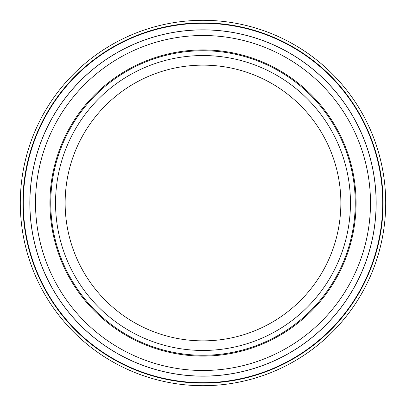 <?xml version="1.0" encoding="UTF-8"?>
<svg xmlns="http://www.w3.org/2000/svg" width="406" height="406" viewBox="0 0 406 406"><rect width="100%" height="100%" fill="white"/><g stroke="black" fill="none" stroke-linecap="round" stroke-linejoin="round"><path stroke-width="0.61" d="M385.7 203A182.7 182.7 0 0 1 203 385.7A182.7 182.7 0 0 1 20.3 203A182.7 182.7 0 0 1 203 20.3A182.7 182.7 0 0 1 385.7 203M20.3 203L23.289 203A179.711 179.711 0 0 1 203 23.289A179.711 179.711 0 0 1 382.711 203A179.711 179.711 0 0 1 203 382.711A179.711 179.711 0 0 1 23.289 203L29.892 203A173.108 173.108 0 0 1 203.076 29.892A173.108 173.108 0 0 1 376.108 203.152A173.108 173.108 0 0 1 202.924 376.108A173.108 173.108 0 0 1 29.892 202.848A173.108 173.108 0 0 1 203.076 29.892A173.108 173.108 0 0 1 376.108 203.152A173.108 173.108 0 0 1 202.924 376.108A173.108 173.108 0 0 1 29.892 203M355.25 203A152.25 152.25 0 0 1 203 355.25A152.25 152.25 0 0 1 50.75 203A152.25 152.25 0 0 1 203 50.75A152.25 152.25 0 0 1 355.25 203M350.454 203A147.454 147.454 0 0 1 203 350.454A147.454 147.454 0 0 1 55.546 203A147.454 147.454 0 0 1 203 55.546A147.454 147.454 0 0 1 350.454 203M340.862 203A137.862 137.862 0 0 1 203 340.862A137.862 137.862 0 0 1 65.138 203A137.862 137.862 0 0 1 203 65.138A137.862 137.862 0 0 1 340.862 203M22.893 203A180.107 180.107 0 0 0 203 383.107A180.107 180.107 0 0 0 383.107 203A180.107 180.107 0 0 0 203 22.893A180.107 180.107 0 0 0 22.893 203M376.164 203A173.164 173.164 0 0 1 203 376.164A173.164 173.164 0 0 1 29.836 203A173.164 173.164 0 0 1 203 29.836A173.164 173.164 0 0 1 376.164 203M370.49 203.147A167.49 167.49 0 0 0 203.076 35.51A167.49 167.49 0 0 0 35.51 203A167.49 167.49 0 0 0 202.924 370.49A167.49 167.49 0 0 0 370.49 203.147M356.072 203A153.072 153.072 0 0 1 203 356.072A153.072 153.072 0 0 1 49.928 203A153.072 153.072 0 0 1 203 49.928A153.072 153.072 0 0 1 356.072 203"/></g></svg>
